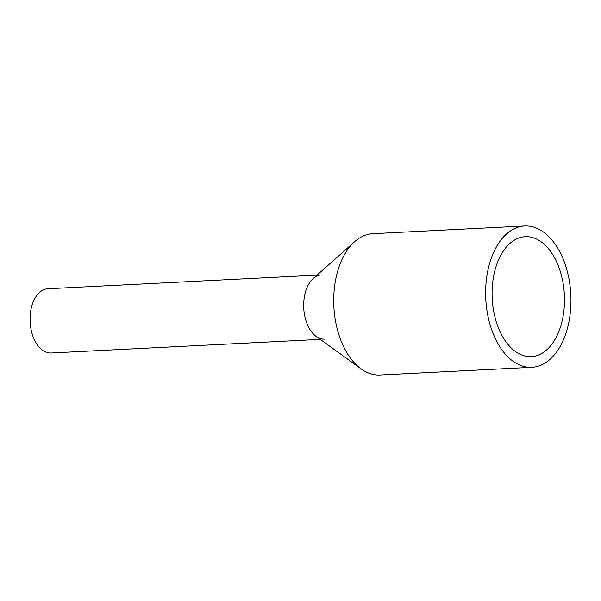 <?xml version="1.0" encoding="UTF-8"?>
<svg xmlns="http://www.w3.org/2000/svg" width="601" height="601" viewBox="0 0 601 601"><rect width="100%" height="100%" fill="white"/><g stroke="black" fill="none" stroke-linecap="round" stroke-linejoin="round"><path stroke-width="0.9" d="M320.265 339.377L51.07 352.99A32.161 19.352 -92.9 0 1 32.657 335.456A32.161 19.352 -92.9 0 1 47.817 288.75L317.02 275.138M324.69 339.152A32.161 19.352 -92.9 0 1 306.277 321.625A32.161 19.352 -92.9 0 1 321.445 274.912M524.711 225.999L372.808 233.676A70.753 42.581 87.1 0 0 354.665 241.647L313.196 278.541A32.161 19.352 87.1 0 0 306.277 321.625A32.161 19.352 87.1 0 0 316.118 336.38L361.096 368.901A70.753 42.581 87.1 0 0 379.96 375.001L531.855 367.324A70.753 42.581 -92.9 0 1 491.348 328.747A70.753 42.581 -92.9 0 1 524.711 225.999A70.753 42.581 -92.9 0 1 565.225 264.568A70.753 42.581 -92.9 0 1 531.855 367.324M354.665 241.647A70.753 42.581 87.1 0 0 339.445 336.432A70.753 42.581 87.1 0 0 361.096 368.901M559.629 269.436A60.032 36.128 -92.9 0 1 531.314 356.618A60.032 36.128 -92.9 0 1 496.944 323.886A60.032 36.128 -92.9 0 1 525.251 236.704A60.032 36.128 -92.9 0 1 559.629 269.436"/></g></svg>

